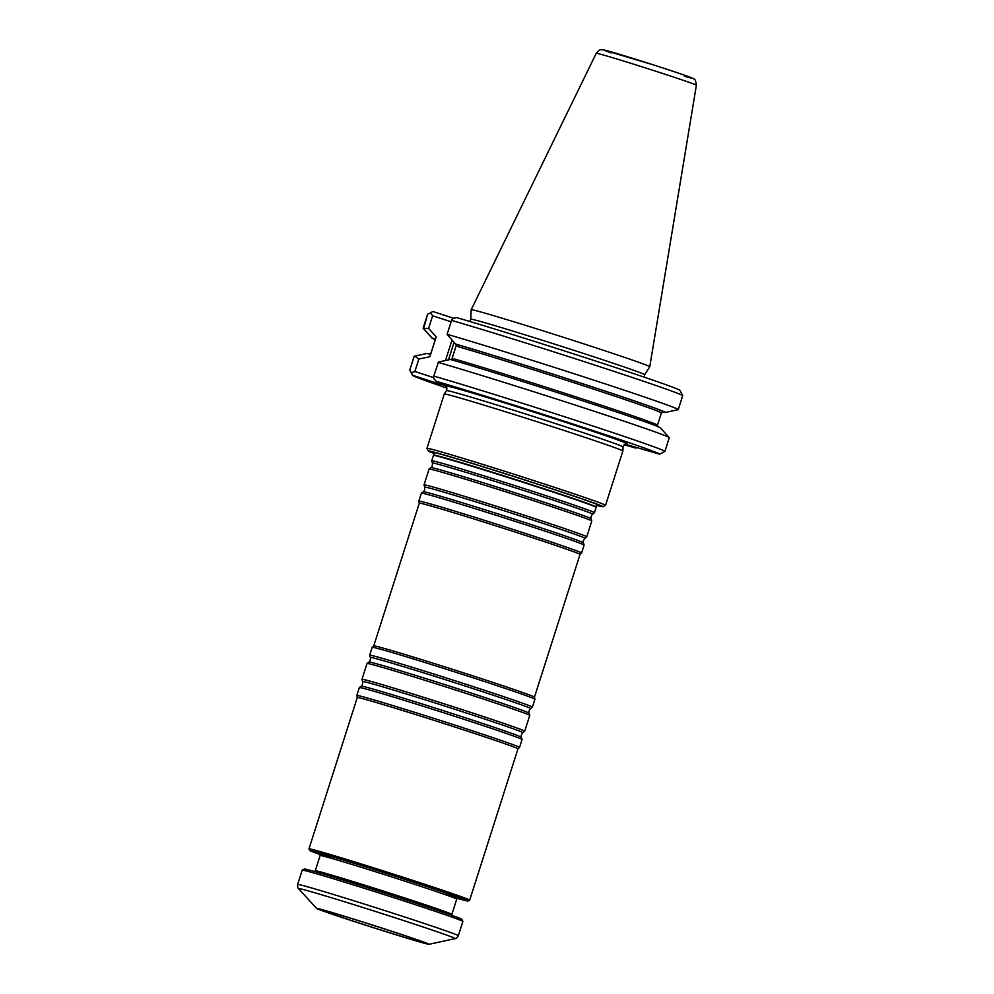 <?xml version="1.0" encoding="UTF-8"?>
<svg xmlns="http://www.w3.org/2000/svg" width="994" height="994" viewBox="0 0 994 994"><rect width="100%" height="100%" fill="white"/><g stroke="black" fill="none" stroke-linecap="round" stroke-linejoin="round"><path stroke-width="1.49" d="M432.415 463.055A84.055 1.615 17.7 0 1 512.979 487.048A84.055 1.615 17.7 0 1 592.561 514.159C591.032 516.11 590.548 517.625 591.095 518.719A84.055 1.615 17.7 0 0 511.512 491.657A84.055 1.615 17.7 0 0 430.961 467.615C432.042 467.043 432.527 465.527 432.415 463.055L431.719 460.818A85.397 1.64 17.7 0 1 431.719 460.794A85.397 1.64 17.7 0 1 513.575 485.196A85.397 1.64 17.7 0 1 594.437 512.718A85.397 1.64 17.7 0 1 594.424 512.742L596.151 507.338A85.397 1.64 -162.3 0 0 596.151 507.313A85.397 1.64 -162.3 0 0 540.811 488.042A85.397 1.64 -162.3 0 0 433.459 455.389A85.397 1.64 -162.3 0 0 433.434 455.414L431.719 460.794M430.961 467.615L429.097 469.044A85.397 1.64 17.7 0 1 429.097 469.044A85.397 1.64 17.7 0 1 510.941 493.459A85.397 1.64 17.7 0 1 591.79 520.968A85.397 1.64 17.7 0 1 591.79 520.993L591.095 518.719M424.028 484.91A85.397 1.64 17.7 0 1 424.028 484.886A85.397 1.64 17.7 0 1 505.884 509.288A85.397 1.64 17.7 0 1 586.746 536.822A85.397 1.64 17.7 0 1 586.733 536.835L584.87 538.263A84.055 1.615 17.7 0 0 505.287 511.152A84.055 1.615 17.7 0 0 424.724 487.159L424.028 484.91L429.085 469.056M583.403 542.823A84.055 1.615 17.7 0 0 503.821 515.762A84.055 1.615 17.7 0 0 423.27 491.719L421.406 493.136A85.397 1.64 17.7 0 1 421.406 493.136A85.397 1.64 17.7 0 1 503.25 517.563A85.397 1.64 17.7 0 1 584.099 545.072A85.397 1.64 17.7 0 1 584.099 545.085L583.403 542.823C582.857 541.73 583.341 540.214 584.87 538.263M418.859 501.1A85.397 1.64 17.7 0 1 418.859 501.075A85.397 1.64 17.7 0 1 500.715 525.478A85.397 1.64 17.7 0 1 581.577 552.999A85.397 1.64 17.7 0 1 581.565 553.024L580.011 554.428A84.341 1.615 17.7 0 0 500.156 527.242A84.341 1.615 17.7 0 0 419.306 503.138A84.341 1.615 17.7 0 1 419.306 503.138L418.859 501.1L421.394 493.161M419.306 503.138L373.756 645.864A84.341 1.615 17.7 0 1 373.769 645.864A84.341 1.615 17.7 0 1 454.606 669.981A84.341 1.615 17.7 0 1 534.461 697.142L580.024 554.428M373.769 645.864L372.216 647.28A85.397 1.64 17.7 0 1 372.216 647.28A85.397 1.64 17.7 0 1 454.059 671.696A85.397 1.64 17.7 0 1 534.921 699.204A85.397 1.64 17.7 0 1 534.921 699.217L534.461 697.142M369.669 655.232A85.397 1.64 17.7 0 1 369.669 655.208A85.397 1.64 17.7 0 1 451.524 679.61A85.397 1.64 17.7 0 1 532.386 707.132A85.397 1.64 17.7 0 1 532.374 707.156L530.51 708.573A84.055 1.615 17.7 0 0 450.941 681.462A84.055 1.615 17.7 0 0 370.377 657.469L369.669 655.232L372.203 647.293M361.978 679.312L367.034 663.483A85.397 1.64 17.7 0 1 367.047 663.458A85.397 1.64 17.7 0 1 448.89 687.885A85.397 1.64 17.7 0 1 529.752 715.382A85.397 1.64 17.7 0 1 529.752 715.407L524.695 731.236A85.397 1.64 17.7 0 1 524.683 731.261L522.819 732.677A84.055 1.615 17.7 0 0 443.249 705.566A84.055 1.615 17.7 0 0 362.686 681.573L361.978 679.337A85.397 1.64 17.7 0 1 361.978 679.312A85.397 1.64 17.7 0 1 443.833 703.715A85.397 1.64 17.7 0 1 524.695 731.236M359.343 687.575A85.397 1.64 17.7 0 1 359.356 687.562A85.397 1.64 17.7 0 1 441.199 711.977A85.397 1.64 17.7 0 1 522.061 739.486A85.397 1.64 17.7 0 1 522.061 739.511L519.527 747.426A85.397 1.64 17.7 0 1 519.527 747.438A85.397 1.64 17.7 0 0 438.677 719.892A85.397 1.64 17.7 0 0 356.821 695.489A85.397 1.64 17.7 0 1 356.821 695.489L359.343 687.575M357.268 697.577A84.341 1.615 17.7 0 1 357.268 697.552A84.341 1.615 17.7 0 1 438.106 721.656A84.341 1.615 17.7 0 1 517.973 748.842L519.527 747.438M320.155 854.591A83.086 1.59 17.7 0 1 309.805 850.479L308.985 848.901A84.341 1.615 17.7 0 1 308.972 848.864A84.341 1.615 17.7 0 1 389.822 872.968A84.341 1.615 17.7 0 1 469.69 900.154A84.341 1.615 17.7 0 1 469.665 900.179L468.075 900.999A83.086 1.59 17.7 0 1 457.252 898.34M356.063 922.034A54.894 1.056 17.7 0 1 320.702 909.609A54.894 1.056 17.7 0 1 373.11 925.315A54.894 1.056 17.7 0 1 424.935 942.871A54.894 1.056 17.7 0 1 356.063 922.034M354.808 921.711A59.044 1.131 17.7 0 1 316.564 908.417A59.044 1.131 17.7 0 1 373.135 925.24A59.044 1.131 17.7 0 1 428.998 944.3A59.044 1.131 17.7 0 1 354.808 921.711M408.236 902.378A84.341 1.615 -162.3 0 0 302.213 870.123A84.341 1.615 -162.3 0 0 302.188 870.148L297.616 884.449A84.341 1.615 -162.3 0 1 403.676 916.679A84.341 1.615 -162.3 0 1 458.333 935.739L462.893 921.438A84.341 1.615 -162.3 0 0 462.881 921.401A84.341 1.615 -162.3 0 0 408.236 902.378M462.881 921.401L461.788 919.288A82.664 1.59 -162.3 0 0 408.236 900.639A82.664 1.59 -162.3 0 0 304.326 869.029L302.213 870.123M309.805 850.479A83.086 1.59 17.7 0 1 389.437 874.186A83.086 1.59 17.7 0 1 468.075 900.999M434.502 453.426A88.056 1.69 17.7 0 1 431.905 452.022A88.056 1.69 17.7 0 1 516.122 477.232A88.056 1.69 17.7 0 1 599.37 505.461A88.056 1.69 17.7 0 1 596.437 505.101M596.263 53.266L471.181 309.743A93.734 1.802 17.7 0 1 471.181 309.743A93.734 1.802 17.7 0 1 561.026 336.531A93.734 1.802 17.7 0 1 649.765 366.736A93.734 1.802 17.7 0 1 649.765 366.749L696.384 85.223A52.545 1.006 17.7 0 0 646.634 68.288A52.545 1.006 17.7 0 0 596.263 53.266C601.01 47.724 601.171 50.421 602.749 49.725L652.76 64.697C686.32 75.395 696.67 79.669 693.986 79.135C694.93 78.737 695.725 80.763 696.384 85.223M447.114 334.307L455.401 343.986A122.436 2.348 17.7 0 1 585.975 384.79A122.436 2.348 17.7 0 1 665.309 412.448L678.181 409.677A133.904 2.572 17.7 0 0 678.243 409.627L682.692 395.711A133.904 2.572 17.7 0 0 682.679 395.649A133.904 2.572 17.7 0 0 593.455 364.649A133.904 2.572 17.7 0 0 451.562 320.379L447.114 334.307A133.904 2.572 17.7 0 1 590.175 378.95A133.904 2.572 17.7 0 1 678.243 409.627M455.401 343.986L458.122 346.657A118.845 2.286 -162.3 0 1 584.373 386.107A118.845 2.286 -162.3 0 1 661.383 412.945L663.495 411.876L665.309 412.448M657.394 425.805L657.469 425.196A118.845 2.286 17.7 0 0 580.459 398.358A118.845 2.286 17.7 0 0 454.208 358.909L451.711 359.878M433.782 376.092L438.491 362.015L450.468 359.455A122.436 2.348 17.7 0 1 579.154 399.638A122.436 2.348 17.7 0 1 660.339 427.818L669.248 437.596A133.904 2.572 17.7 0 1 669.285 437.695L664.911 451.425A133.904 2.572 17.7 0 1 664.874 451.462L659.581 454.183A129.68 2.485 17.7 0 0 575.576 424.86A129.68 2.485 17.7 0 0 436.167 381.323L433.632 378.354L433.782 376.092A133.904 2.572 17.7 0 1 576.843 420.748A133.904 2.572 17.7 0 1 664.911 451.425M431.036 352.957L429.868 356.709L418.822 359.07L414.771 356.113L427.097 353.454L428.911 354.038L431.036 352.957L435.198 339.911L434.937 340.706L433.856 338.569L432.03 337.997L423.568 328.567L428.6 328.405L436.204 336.854L434.937 340.706M434.962 340.631L434.626 339.091M434.838 339.439A122.436 2.348 17.7 0 1 432.067 338.097A122.436 2.348 17.7 0 1 432.03 337.997M451.649 359.791L456.569 344.384M438.155 362.375A133.904 2.572 17.7 0 1 579.204 406.36A133.904 2.572 17.7 0 1 669.248 437.596M446.952 388.107A129.68 2.485 17.7 0 1 412.535 375.347L409.789 370.054A133.904 2.572 17.7 0 1 409.789 370.004L414.163 356.274A133.904 2.572 17.7 0 1 414.225 356.225L414.771 356.113M429.868 356.709L436.204 336.854M423.568 328.567L427.631 314.241A133.904 2.572 17.7 0 1 427.631 314.241L432.899 311.52L453.699 318.304M432.067 338.097L423.171 328.318A133.904 2.572 17.7 0 1 423.121 328.206A133.904 2.572 17.7 0 1 423.183 328.157M423.121 328.206L427.569 314.29A133.904 2.572 17.7 0 1 427.606 314.241L432.899 311.52M409.789 370.004A133.904 2.572 17.7 0 1 409.851 369.954L414.225 356.225M682.679 395.649L679.946 390.356A129.68 2.485 17.7 0 0 593.865 360.437A129.68 2.485 17.7 0 0 456.507 317.571L452.717 318.565L451.562 320.379M409.851 369.954L411.379 372.825L414.858 371.495L433.682 377.633M418.822 359.07L414.858 371.495M451.114 321.808L432.638 315.781L428.6 328.405M432.638 315.781L430.564 312.737M624.915 444.107L659.581 454.183M624.12 444.653A129.68 2.485 17.7 0 0 635.961 448.132L624.456 444.38M412.535 375.347A129.68 2.485 17.7 0 1 412.547 375.272L411.379 372.825M436.167 381.323L462.372 389.872L455.202 388.033A95.933 1.839 17.7 0 1 565.462 422.276A95.933 1.839 17.7 0 1 626.133 443.784M439.696 382.466L438.752 383.821L412.547 375.272M438.752 383.821L455.202 388.033M596.263 505.275A91.622 1.764 -162.3 0 0 602.861 506.716L605.508 505.35A93.734 1.802 -162.3 0 0 605.532 505.325A93.734 1.802 -162.3 0 0 544.799 484.153A93.734 1.802 -162.3 0 0 426.948 448.331L444.281 394.022A93.734 1.802 17.7 0 1 444.293 394.022A93.734 1.802 17.7 0 1 534.126 420.81A93.734 1.802 17.7 0 1 622.865 451.015L623.064 446.94A92.678 1.777 17.7 0 0 535.319 417.082A92.678 1.777 17.7 0 0 446.492 390.592C447.126 388.406 446.84 386.914 445.635 386.119L445.635 386.119M426.948 448.331A93.734 1.802 -162.3 0 0 426.96 448.369L428.327 451.015A91.622 1.764 -162.3 0 0 434.54 453.662M602.861 506.716A91.622 1.764 -162.3 0 0 543.519 485.991A91.622 1.764 -162.3 0 0 428.327 451.015M370.377 657.469C370.489 659.941 370.004 661.47 368.911 662.041A84.055 1.615 17.7 0 1 449.462 686.071A84.055 1.615 17.7 0 1 529.057 713.145C528.497 712.052 528.982 710.524 530.51 708.573M362.686 681.573C362.798 684.046 362.313 685.562 361.22 686.146A84.055 1.615 17.7 0 1 441.771 710.176A84.055 1.615 17.7 0 1 521.353 737.25C520.806 736.144 521.291 734.628 522.819 732.677M428.998 944.3L455.153 938.609A82.241 1.578 -162.3 0 0 401.924 919.997A82.241 1.578 -162.3 0 0 298.548 888.624C297.889 888.586 297.579 887.195 297.616 884.449M452.407 916.157L451.86 914.381A71.692 1.379 -162.3 0 0 405.403 898.178A71.692 1.379 -162.3 0 0 315.26 870.781L320.13 855.523A71.692 1.379 17.7 0 1 388.853 876A71.692 1.379 17.7 0 1 456.731 899.11L458.209 897.98M333.698 858.99A73.382 1.404 17.7 0 1 341.837 859.586A73.382 1.404 17.7 0 1 436.677 889.854A73.382 1.404 17.7 0 1 443.659 894.091M433.459 455.389L433.831 455.128A85.111 1.64 17.7 0 1 515.401 479.468A85.111 1.64 17.7 0 1 595.99 506.878L596.151 507.313M434.254 452.842A86.963 1.665 17.7 0 1 432.912 452.158M598.463 504.989A86.963 1.665 17.7 0 1 596.972 504.778M611.198 52.881A46.283 0.895 17.7 0 1 619.076 54.173A46.283 0.895 17.7 0 1 677.262 72.736A46.283 0.895 17.7 0 1 684.431 76.252M663.495 411.876A120.535 2.311 -162.3 0 0 585.391 384.641A120.535 2.311 -162.3 0 0 456.644 344.409M433.856 338.569A120.535 2.311 -162.3 0 0 434.651 339.14M471.181 309.755L470.734 319.211A91.274 1.752 17.7 0 1 558.23 345.291A91.274 1.752 17.7 0 1 644.646 374.713L649.765 366.749M445.486 360.511L451.972 340.184M448.48 359.878L454.034 342.47M592.561 514.159L594.424 512.742M586.746 536.822L591.79 520.993M423.27 491.719C424.351 491.148 424.836 489.62 424.724 487.159M581.577 552.999L584.099 545.085M532.386 707.132L534.921 699.217M368.911 662.041L367.047 663.458M529.057 713.145L529.752 715.382M361.22 686.146L359.356 687.562M521.353 737.25L522.061 739.486M308.972 848.864L357.268 697.552L356.821 695.514M469.69 900.154L517.973 748.842M316.564 908.417L298.548 888.624M451.86 914.381L456.731 899.11M320.13 855.523L319.583 853.747M315.26 870.781L313.781 871.912M458.333 935.739C456.768 938.001 455.712 938.957 455.153 938.609M433.831 455.128L433.943 452.518M595.99 506.878L597.419 504.691M657.929 426.898L657.394 425.531M657.444 425.27L661.408 412.87M470.734 319.211L469.702 321.46M644.187 377.136L644.646 374.713M626.344 443.796L626.344 443.796C625.487 443.312 624.381 444.368 623.064 446.94M446.492 390.592L444.293 394.022M605.532 505.325L622.865 451.015"/></g></svg>
